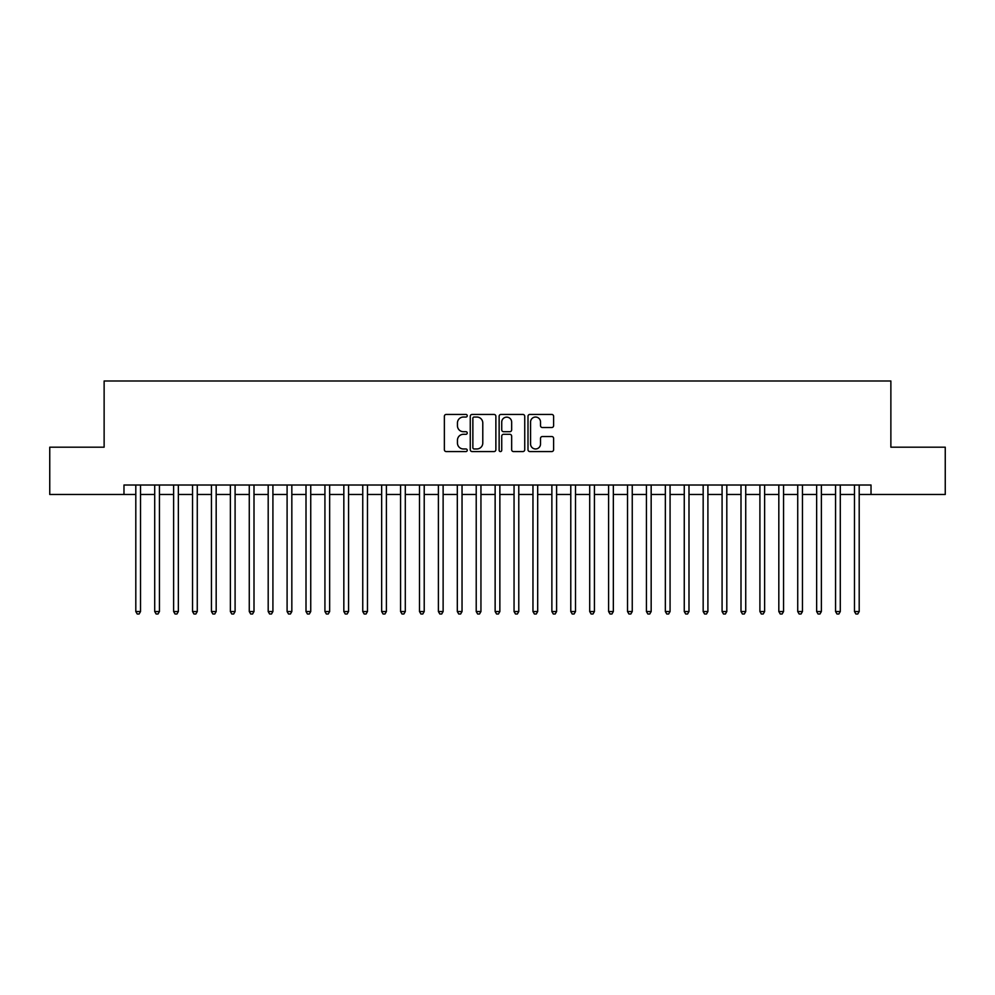 <?xml version="1.0" encoding="UTF-8"?>
<svg xmlns="http://www.w3.org/2000/svg" width="995" height="995" viewBox="0 0 995 995"><rect width="100%" height="100%" fill="white"/><g stroke="black" fill="none" stroke-linecap="round" stroke-linejoin="round"><path stroke-width="1.49" d="M467.24 415.748A1.293 1.293 0 0 0 465.946 414.442L446.22 414.442A1.853 1.853 0 0 0 444.367 416.296L444.367 449.715A1.853 1.853 0 0 0 446.22 451.568L465.946 451.568A1.293 1.293 0 0 0 467.24 450.275A1.293 1.293 0 0 0 465.946 448.969L463.384 448.969A5.945 5.945 0 0 1 457.451 443.036L457.451 440.25A5.945 5.945 0 0 1 463.384 434.305L465.946 434.305A1.293 1.293 0 0 0 467.24 433.012A1.293 1.293 0 0 0 465.946 431.706L463.384 431.706A5.945 5.945 0 0 1 457.451 425.773L457.451 422.987A5.945 5.945 0 0 1 463.384 417.042L465.946 417.042A1.293 1.293 0 0 0 467.24 415.748M551.752 427.527A1.853 1.853 0 0 0 553.606 425.673L553.606 416.296A1.853 1.853 0 0 0 551.752 414.442L529.85 414.442A1.853 1.853 0 0 0 527.997 416.296L527.997 449.715A1.853 1.853 0 0 0 529.85 451.568L551.752 451.568A1.853 1.853 0 0 0 553.606 449.715L553.606 438.397A1.853 1.853 0 0 0 551.752 436.531L542.374 436.531A1.853 1.853 0 0 0 540.521 438.397L540.521 444.006A4.963 4.963 0 0 1 535.559 448.969A4.963 4.963 0 0 1 530.584 444.006L530.584 422.004A4.963 4.963 0 0 1 535.559 417.042A4.963 4.963 0 0 1 540.521 422.004L540.521 425.673A1.853 1.853 0 0 0 542.374 427.527L551.752 427.527M123.977 494.478L49.75 494.478L49.75 447.19L104.127 447.19L104.127 380.998L890.873 380.998L890.873 447.19L945.25 447.19L945.25 494.478L871.023 494.478L871.023 485.013L123.977 485.013L123.977 494.478L135.805 494.478M495.871 416.296A1.853 1.853 0 0 0 494.017 414.442L472.115 414.442A1.853 1.853 0 0 0 470.262 416.296L470.262 449.715A1.853 1.853 0 0 0 472.115 451.568L494.017 451.568A1.853 1.853 0 0 0 495.871 449.715L495.871 416.296M500.982 414.442L522.885 414.442A1.853 1.853 0 0 1 524.738 416.296L524.738 449.715A1.853 1.853 0 0 1 522.885 451.568L513.507 451.568A1.853 1.853 0 0 1 511.654 449.715L511.654 436.171A1.853 1.853 0 0 0 509.801 434.305L503.582 434.305A1.853 1.853 0 0 0 501.729 436.171L501.729 450.275A1.293 1.293 0 0 1 500.423 451.568A1.293 1.293 0 0 1 499.129 450.275L499.129 416.296A1.853 1.853 0 0 1 500.982 414.442M140.531 494.478L154.71 494.478M159.436 494.478L173.627 494.478M178.354 494.478L192.532 494.478M197.271 494.478L211.45 494.478M216.176 494.478L230.367 494.478M235.094 494.478L249.272 494.478M253.999 494.478L268.19 494.478M272.916 494.478L287.095 494.478M291.833 494.478L306.012 494.478M310.738 494.478L324.93 494.478M329.656 494.478L343.835 494.478M348.561 494.478L362.752 494.478M367.478 494.478L381.657 494.478M386.396 494.478L400.575 494.478M405.301 494.478L419.492 494.478M424.218 494.478L438.397 494.478M443.123 494.478L457.314 494.478M462.041 494.478L476.219 494.478M480.946 494.478L495.137 494.478M499.863 494.478L514.054 494.478M518.781 494.478L532.959 494.478M537.686 494.478L551.877 494.478M556.603 494.478L570.782 494.478M575.508 494.478L589.699 494.478M594.425 494.478L608.604 494.478M613.343 494.478L627.522 494.478M632.248 494.478L646.439 494.478M651.165 494.478L665.344 494.478M670.07 494.478L684.261 494.478M688.988 494.478L703.166 494.478M707.905 494.478L722.084 494.478M726.81 494.478L741.001 494.478M745.728 494.478L759.906 494.478M764.633 494.478L778.824 494.478M783.55 494.478L797.729 494.478M802.467 494.478L816.646 494.478M821.372 494.478L835.564 494.478M840.29 494.478L854.469 494.478M859.195 494.478L871.023 494.478M474.155 417.042A1.293 1.293 0 0 0 472.861 418.348L472.861 447.675A1.293 1.293 0 0 0 474.155 448.969L476.854 448.969A5.945 5.945 0 0 0 482.786 443.036L482.786 422.987A5.945 5.945 0 0 0 476.854 417.042L474.155 417.042M511.654 422.104A4.963 4.963 0 0 0 506.691 417.141A4.963 4.963 0 0 0 501.729 422.104L501.729 429.852A1.853 1.853 0 0 0 503.582 431.706L509.801 431.706A1.853 1.853 0 0 0 511.654 429.852L511.654 422.104M140.531 485.013L140.531 611.539L135.805 611.539L135.805 485.013M140.531 611.539L139.113 614.002L137.223 614.002L135.805 611.539M159.436 485.013L159.436 611.539L154.71 611.539L154.71 485.013M159.436 611.539L158.018 614.002L156.128 614.002L154.71 611.539M178.354 485.013L178.354 611.539L173.627 611.539L173.627 485.013M178.354 611.539L176.936 614.002L175.045 614.002L173.627 611.539M197.271 485.013L197.271 611.539L192.532 611.539L192.532 485.013M197.271 611.539L195.853 614.002L193.963 614.002L192.532 611.539M216.176 485.013L216.176 611.539L211.45 611.539L211.45 485.013M216.176 611.539L214.758 614.002L212.868 614.002L211.45 611.539M235.094 485.013L235.094 611.539L230.367 611.539L230.367 485.013M235.094 611.539L233.676 614.002L231.785 614.002L230.367 611.539M253.999 485.013L253.999 611.539L249.272 611.539L249.272 485.013M253.999 611.539L252.581 614.002L250.69 614.002L249.272 611.539M272.916 485.013L272.916 611.539L268.19 611.539L268.19 485.013M272.916 611.539L271.498 614.002L269.608 614.002L268.19 611.539M291.833 485.013L291.833 611.539L287.095 611.539L287.095 485.013M291.833 611.539L290.416 614.002L288.513 614.002L287.095 611.539M310.738 485.013L310.738 611.539L306.012 611.539L306.012 485.013M310.738 611.539L309.321 614.002L307.43 614.002L306.012 611.539M329.656 485.013L329.656 611.539L324.93 611.539L324.93 485.013M329.656 611.539L328.238 614.002L326.348 614.002L324.93 611.539M348.561 485.013L348.561 611.539L343.835 611.539L343.835 485.013M348.561 611.539L347.143 614.002L345.253 614.002L343.835 611.539M367.478 485.013L367.478 611.539L362.752 611.539L362.752 485.013M367.478 611.539L366.06 614.002L364.17 614.002L362.752 611.539M386.396 485.013L386.396 611.539L381.657 611.539L381.657 485.013M386.396 611.539L384.965 614.002L383.075 614.002L381.657 611.539M405.301 485.013L405.301 611.539L400.575 611.539L400.575 485.013M405.301 611.539L403.883 614.002L401.992 614.002L400.575 611.539M424.218 485.013L424.218 611.539L419.492 611.539L419.492 485.013M424.218 611.539L422.8 614.002L420.91 614.002L419.492 611.539M443.123 485.013L443.123 611.539L438.397 611.539L438.397 485.013M443.123 611.539L441.705 614.002L439.815 614.002L438.397 611.539M462.041 485.013L462.041 611.539L457.314 611.539L457.314 485.013M462.041 611.539L460.623 614.002L458.732 614.002L457.314 611.539M480.946 485.013L480.946 611.539L476.219 611.539L476.219 485.013M480.946 611.539L479.528 614.002L477.637 614.002L476.219 611.539M499.863 485.013L499.863 611.539L495.137 611.539L495.137 485.013M499.863 611.539L498.445 614.002L496.555 614.002L495.137 611.539M518.781 485.013L518.781 611.539L514.054 611.539L514.054 485.013M518.781 611.539L517.363 614.002L515.472 614.002L514.054 611.539M537.686 485.013L537.686 611.539L532.959 611.539L532.959 485.013M537.686 611.539L536.268 614.002L534.377 614.002L532.959 611.539M556.603 485.013L556.603 611.539L551.877 611.539L551.877 485.013M556.603 611.539L555.185 614.002L553.295 614.002L551.877 611.539M575.508 485.013L575.508 611.539L570.782 611.539L570.782 485.013M575.508 611.539L574.09 614.002L572.2 614.002L570.782 611.539M594.425 485.013L594.425 611.539L589.699 611.539L589.699 485.013M594.425 611.539L593.008 614.002L591.117 614.002L589.699 611.539M613.343 485.013L613.343 611.539L608.604 611.539L608.604 485.013M613.343 611.539L611.925 614.002L610.034 614.002L608.604 611.539M632.248 485.013L632.248 611.539L627.522 611.539L627.522 485.013M632.248 611.539L630.83 614.002L628.939 614.002L627.522 611.539M651.165 485.013L651.165 611.539L646.439 611.539L646.439 485.013M651.165 611.539L649.747 614.002L647.857 614.002L646.439 611.539M670.07 485.013L670.07 611.539L665.344 611.539L665.344 485.013M670.07 611.539L668.652 614.002L666.762 614.002L665.344 611.539M688.988 485.013L688.988 611.539L684.261 611.539L684.261 485.013M688.988 611.539L687.57 614.002L685.679 614.002L684.261 611.539M707.905 485.013L707.905 611.539L703.166 611.539L703.166 485.013M707.905 611.539L706.487 614.002L704.584 614.002L703.166 611.539M726.81 485.013L726.81 611.539L722.084 611.539L722.084 485.013M726.81 611.539L725.392 614.002L723.502 614.002L722.084 611.539M745.728 485.013L745.728 611.539L741.001 611.539L741.001 485.013M745.728 611.539L744.31 614.002L742.419 614.002L741.001 611.539M764.633 485.013L764.633 611.539L759.906 611.539L759.906 485.013M764.633 611.539L763.215 614.002L761.324 614.002L759.906 611.539M783.55 485.013L783.55 611.539L778.824 611.539L778.824 485.013M783.55 611.539L782.132 614.002L780.242 614.002L778.824 611.539M802.467 485.013L802.467 611.539L797.729 611.539L797.729 485.013M802.467 611.539L801.037 614.002L799.147 614.002L797.729 611.539M821.372 485.013L821.372 611.539L816.646 611.539L816.646 485.013M821.372 611.539L819.955 614.002L818.064 614.002L816.646 611.539M840.29 485.013L840.29 611.539L835.564 611.539L835.564 485.013M840.29 611.539L838.872 614.002L836.982 614.002L835.564 611.539M859.195 485.013L859.195 611.539L854.469 611.539L854.469 485.013M859.195 611.539L857.777 614.002L855.887 614.002L854.469 611.539"/></g></svg>
